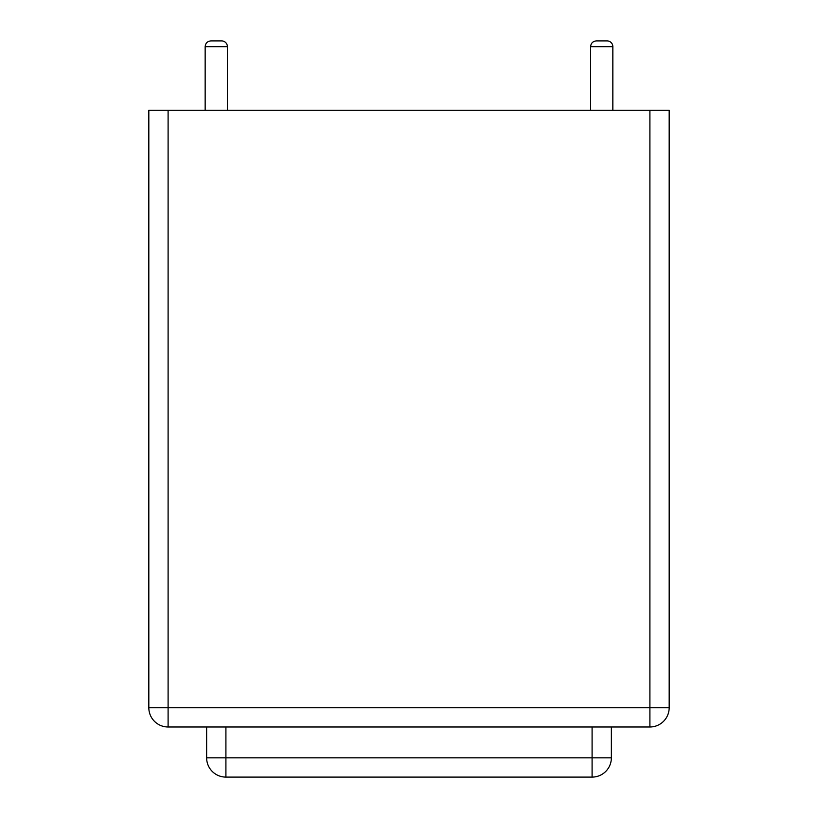 <?xml version="1.0" encoding="UTF-8"?>
<svg xmlns="http://www.w3.org/2000/svg" width="818" height="818" viewBox="0 0 818 818"><rect width="100%" height="100%" fill="white"/><g stroke="black" fill="none" stroke-linecap="round" stroke-linejoin="round"><path stroke-width="1.23" d="M612.846 110.277L612.846 46.677A5.777 5.777 0 0 0 607.058 40.9L596.383 40.9C592.876 41.248 590.944 43.17 590.606 46.677C590.944 43.17 592.876 41.248 596.383 40.9C592.876 41.248 590.944 43.17 590.606 46.677C590.944 43.17 592.876 41.248 596.383 40.9C592.876 41.248 590.944 43.17 590.606 46.677L590.606 110.277M612.846 46.677A5.777 5.777 0 0 0 607.058 40.9A5.777 5.777 0 0 1 612.846 46.677A5.777 5.777 0 0 0 607.058 40.9A5.777 5.777 0 0 1 612.846 46.677L590.606 46.677M227.394 110.277L227.394 46.677A5.777 5.777 0 0 0 221.617 40.9L210.942 40.9C207.424 41.248 205.502 43.17 205.154 46.677L205.154 110.277M227.394 46.677A5.777 5.777 0 0 0 221.617 40.9A5.777 5.777 0 0 1 227.394 46.677A5.777 5.777 0 0 0 221.617 40.9A5.777 5.777 0 0 1 227.394 46.677L205.154 46.677M206.637 726.987L206.637 757.826A19.274 19.274 0 0 0 225.911 777.1L592.089 777.1A19.274 19.274 0 0 0 611.363 757.826A19.274 19.274 0 0 1 592.089 777.1L592.089 757.826L611.363 757.826L611.363 726.987M168.099 726.987L649.901 726.987A19.274 19.274 0 0 0 669.175 707.723A19.274 19.274 0 0 1 649.901 726.987L649.901 707.723L669.175 707.723L669.175 110.277L649.901 110.277L649.901 707.723L168.099 707.723L168.099 726.987A19.274 19.274 0 0 1 148.825 707.723A19.274 19.274 0 0 0 168.099 726.987M168.099 110.277L168.099 707.723L148.825 707.723L148.825 110.277L649.901 110.277M225.911 726.987L225.911 777.1A19.274 19.274 0 0 1 206.637 757.826L592.089 757.826L592.089 726.987"/></g></svg>
